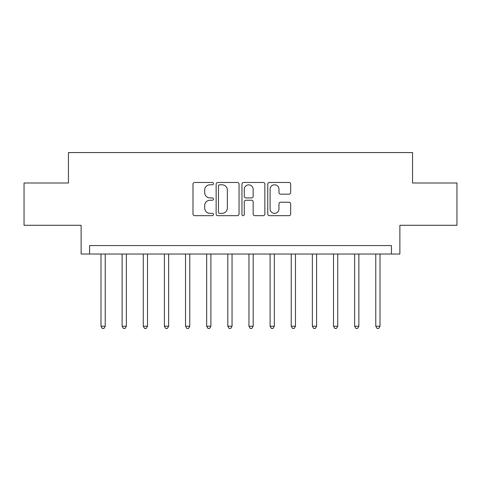 <?xml version="1.0" encoding="UTF-8"?>
<svg xmlns="http://www.w3.org/2000/svg" width="481" height="481" viewBox="0 0 481 481"><rect width="100%" height="100%" fill="white"/><g stroke="black" fill="none" stroke-linecap="round" stroke-linejoin="round"><path stroke-width="0.72" d="M213.444 183.634A1.16 1.16 0 0 0 212.283 182.473L194.649 182.473A1.659 1.659 0 0 0 192.989 184.133L192.989 214.009A1.659 1.659 0 0 0 194.649 215.668L212.283 215.668A1.16 1.16 0 0 0 213.444 214.508A1.16 1.16 0 0 0 212.283 213.348L209.999 213.348A5.309 5.309 0 0 1 204.69 208.032L204.69 205.543A5.309 5.309 0 0 1 209.999 200.234L212.283 200.234A1.16 1.16 0 0 0 213.444 199.068A1.16 1.16 0 0 0 212.283 197.907L209.999 197.907A5.309 5.309 0 0 1 204.69 192.598L204.69 190.109A5.309 5.309 0 0 1 209.999 184.794L212.283 184.794A1.16 1.16 0 0 0 213.444 183.634M289.009 194.174A1.659 1.659 0 0 0 290.668 192.514L290.668 184.133A1.659 1.659 0 0 0 289.009 182.473L269.42 182.473A1.659 1.659 0 0 0 267.761 184.133L267.761 214.009A1.659 1.659 0 0 0 269.42 215.668L289.009 215.668A1.659 1.659 0 0 0 290.668 214.009L290.668 203.884A1.659 1.659 0 0 0 289.009 202.224L280.627 202.224A1.659 1.659 0 0 0 278.968 203.884L278.968 208.904A4.437 4.437 0 0 1 274.525 213.348A4.437 4.437 0 0 1 270.088 208.904L270.088 189.237A4.437 4.437 0 0 1 274.525 184.794A4.437 4.437 0 0 1 278.968 189.237L278.968 192.514A1.659 1.659 0 0 0 280.627 194.174L289.009 194.174M391.426 254.028L399.879 254.028L399.879 225.282L456.95 225.282L456.95 183.002L412.56 183.002L412.56 152.567L68.44 152.567L68.44 183.002L24.05 183.002L24.05 225.282L81.121 225.282L81.121 254.028L391.426 254.028L391.426 245.575L89.574 245.575L89.574 254.028M239.045 184.133A1.659 1.659 0 0 0 237.386 182.473L217.803 182.473A1.659 1.659 0 0 0 216.143 184.133L216.143 214.009A1.659 1.659 0 0 0 217.803 215.668L237.386 215.668A1.659 1.659 0 0 0 239.045 214.009L239.045 184.133M243.614 182.473L263.197 182.473A1.659 1.659 0 0 1 264.857 184.133L264.857 214.009A1.659 1.659 0 0 1 263.197 215.668L254.816 215.668A1.659 1.659 0 0 1 253.156 214.009L253.156 201.894A1.659 1.659 0 0 0 251.497 200.234L245.935 200.234A1.659 1.659 0 0 0 244.276 201.894L244.276 214.508A1.16 1.16 0 0 1 243.115 215.668A1.16 1.16 0 0 1 241.955 214.508L241.955 184.133A1.659 1.659 0 0 1 243.614 182.473M219.625 184.794A1.16 1.16 0 0 0 218.464 185.955L218.464 212.181A1.16 1.16 0 0 0 219.625 213.348L222.036 213.348A5.309 5.309 0 0 0 227.345 208.032L227.345 190.109A5.309 5.309 0 0 0 222.036 184.794L219.625 184.794M253.156 189.316A4.437 4.437 0 0 0 248.719 184.878A4.437 4.437 0 0 0 244.276 189.316L244.276 196.248A1.659 1.659 0 0 0 245.935 197.907L251.497 197.907A1.659 1.659 0 0 0 253.156 196.248L253.156 189.316M100.992 254.028L100.992 326.232L105.219 326.232L105.219 254.028M105.219 326.232L103.95 328.433L102.261 328.433L100.992 326.232M122.126 254.028L122.126 326.232L126.359 326.232L126.359 254.028M126.359 326.232L125.09 328.433L123.395 328.433L122.126 326.232M143.266 254.028L143.266 326.232L147.493 326.232L147.493 254.028M147.493 326.232L146.224 328.433L144.534 328.433L143.266 326.232M164.406 254.028L164.406 326.232L168.633 326.232L168.633 254.028M168.633 326.232L167.364 328.433L165.674 328.433L164.406 326.232M185.54 254.028L185.54 326.232L189.767 326.232L189.767 254.028M189.767 326.232L188.504 328.433L186.808 328.433L185.54 326.232M206.68 254.028L206.68 326.232L210.906 326.232L210.906 254.028M210.906 326.232L209.638 328.433L207.948 328.433L206.68 326.232M227.82 254.028L227.82 326.232L232.046 326.232L232.046 254.028M232.046 326.232L230.778 328.433L229.088 328.433L227.82 326.232M248.954 254.028L248.954 326.232L253.18 326.232L253.18 254.028M253.18 326.232L251.912 328.433L250.222 328.433L248.954 326.232M270.094 254.028L270.094 326.232L274.32 326.232L274.32 254.028M274.32 326.232L273.052 328.433L271.362 328.433L270.094 326.232M291.227 254.028L291.227 326.232L295.46 326.232L295.46 254.028M295.46 326.232L294.192 328.433L292.496 328.433L291.227 326.232M312.367 254.028L312.367 326.232L316.594 326.232L316.594 254.028M316.594 326.232L315.326 328.433L313.636 328.433L312.367 326.232M333.507 254.028L333.507 326.232L337.734 326.232L337.734 254.028M337.734 326.232L336.466 328.433L334.776 328.433L333.507 326.232M354.641 254.028L354.641 326.232L358.868 326.232L358.868 254.028M358.868 326.232L357.605 328.433L355.91 328.433L354.641 326.232M375.781 254.028L375.781 326.232L380.008 326.232L380.008 254.028M380.008 326.232L378.739 328.433L377.05 328.433L375.781 326.232"/></g></svg>

